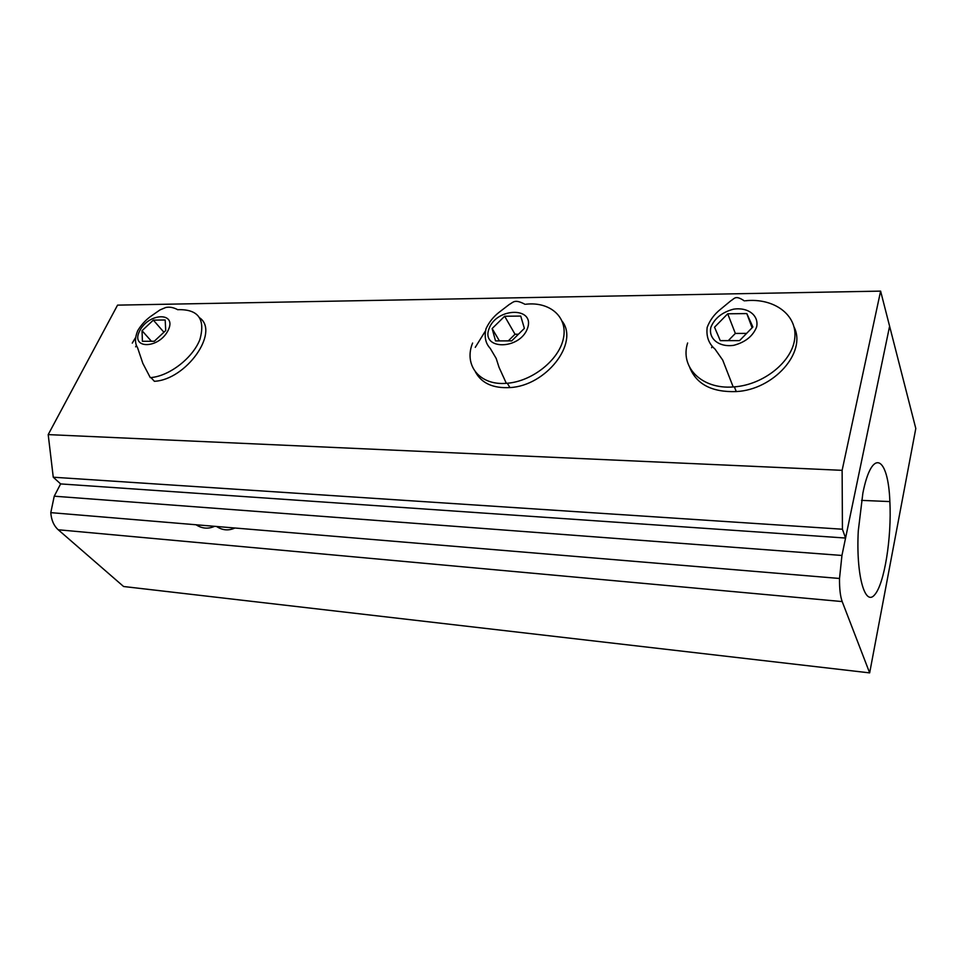 <?xml version="1.0" encoding="UTF-8"?>
<svg xmlns="http://www.w3.org/2000/svg" width="964" height="964" viewBox="0 0 964 964"><rect width="100%" height="100%" fill="white"/><g stroke="black" fill="none" stroke-linecap="round" stroke-linejoin="round"><path stroke-width="1.45" d="M53.261 477.216L48.2 434.607L842.126 470.336L842.428 529.224L53.261 477.216L60.624 483.916L845.573 538.045L889.603 326.206L915.8 428.486L869.661 672.884L842.187 601.572C840.307 596.391 839.415 588.691 839.511 578.472L841.946 555.457L889.603 326.206L880.614 291.116L842.126 470.336M842.428 529.224L845.573 538.045M48.2 434.607L117.56 305.13L880.614 291.116M711.625 347.727L712.143 346.1L711.625 347.727M196.041 524.765C202.03 528.658 208.224 529.176 214.611 526.32M216.551 526.477C222.479 530.393 228.601 530.911 234.927 528.007M862.864 493.17C871.926 447.127 888.242 456.044 889.868 501.581C891.784 537.478 884.434 583.883 874.649 594.812C864.841 606.838 855.924 574.749 858.285 530.875L862.864 493.17M60.624 483.916L54.237 496.195L50.791 512.643C51.333 520.042 53.815 525.754 58.226 529.766L123.597 586.51L869.661 672.884M154.276 341.268L142.407 341.28L142.033 330.688L153.348 320.12L165.181 319.988L165.724 330.544L154.276 341.268M153.348 320.12L163.916 332.243M142.033 330.688L151.432 341.268M132.273 343.112L135.358 337.918M178.497 309.661C198.391 309.299 205.525 319.229 199.91 339.461C192.945 357.801 169.652 375.96 150.974 377.575L150.288 377.635L142.841 363.38L137.515 347.558C134.803 343.365 134.852 337.774 137.659 330.785C141.009 325.169 145.263 320.434 150.432 316.578L159.988 309.926L165.724 307.504C169.459 306.673 173.496 307.42 177.822 309.745M139.78 330.7C149.083 312.408 177.509 311.926 168.037 330.532C158.542 349.317 129.887 349.185 139.78 330.7M135.635 346.835L136.43 345.365M199.873 317.963C219.684 332.194 186.221 379.768 154.385 381.298L150.974 377.575M511.703 340.882L495.52 340.894L492.134 328.555L504.654 316.252L520.729 316.072L524.38 328.363L511.703 340.882M518.415 334.243L515.017 334.255L508.293 340.882M504.654 316.252L515.017 334.255M492.134 328.555L499.424 340.894M525.983 304.214C550.119 301.491 568.085 317.132 563.386 338.557C559.048 359.958 532.297 381.31 507.305 383.25L506.341 383.323C479.554 385.624 463.503 365.175 472.601 343.039M489.073 328.579C496.749 307.311 535.297 306.66 527.513 328.338C519.716 350.293 480.602 350.113 489.073 328.579M475.264 347.353L485.29 331.182M562.241 321.337C579.219 343.112 546.058 385.877 509.932 387.576C493.098 388.468 481.614 383.286 475.481 372.02M739.533 340.641L720.277 340.654L714.529 327.206L727.712 313.794L746.811 313.577L752.884 326.977L739.533 340.641M746.811 313.577L752.101 327.784M746.618 333.387L735.339 333.436L728.278 340.654M727.712 313.794L735.339 333.436M745.461 300.768C773.694 297.719 797.312 314.613 794.794 337.978C792.697 361.319 763.85 384.72 734.363 386.865L733.206 386.95C701.599 389.48 679.777 367.103 687.621 342.991M710.89 327.23C714.625 318.265 722.132 312.252 733.423 309.203C747.799 306.889 759.138 315.349 756.632 326.953C752.944 336.135 745.305 342.268 733.725 345.329C719.048 347.486 708.142 338.629 710.89 327.23M794.095 327.085C806.868 352.294 773.767 389.733 736.279 391.577C712.167 392.384 696.683 384.431 689.826 367.706M54.237 496.195L841.946 555.457M58.226 529.766L842.187 601.572M861.527 500.376L889.868 501.581M50.791 512.643L839.511 578.472M525.043 304.311C514.294 298.635 513.258 302.515 509.378 304.395L499.207 312.216C493.423 316.698 489.037 322.193 486.037 328.688C484.133 336.858 485.543 343.425 490.242 348.378L496.183 358.427L499.039 367.332L506.329 383.323M507.305 383.25L509.932 387.576M744.329 300.889C735.291 294.779 734.544 298.683 730.808 300.804L720.59 309.239C714.372 314.168 709.902 320.205 707.178 327.362C706.082 336.388 708.685 343.642 715.011 349.101L722.747 360.126L733.194 386.95M734.363 386.865L736.279 391.577"/></g></svg>
